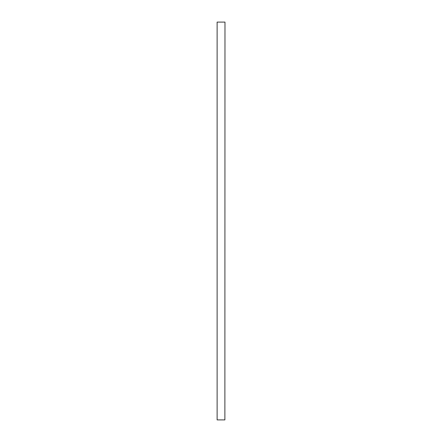 <?xml version="1.0" encoding="UTF-8"?>
<svg xmlns="http://www.w3.org/2000/svg" width="442" height="442" viewBox="0 0 442 442"><rect width="100%" height="100%" fill="white"/><g stroke="black" fill="none" stroke-linecap="round" stroke-linejoin="round"><path stroke-width="0.66" d="M224.879 22.1L217.121 22.1L217.121 419.9L224.879 419.9L224.978 22.1L224.879 419.9M217.121 419.9L217.121 22.1"/></g></svg>
